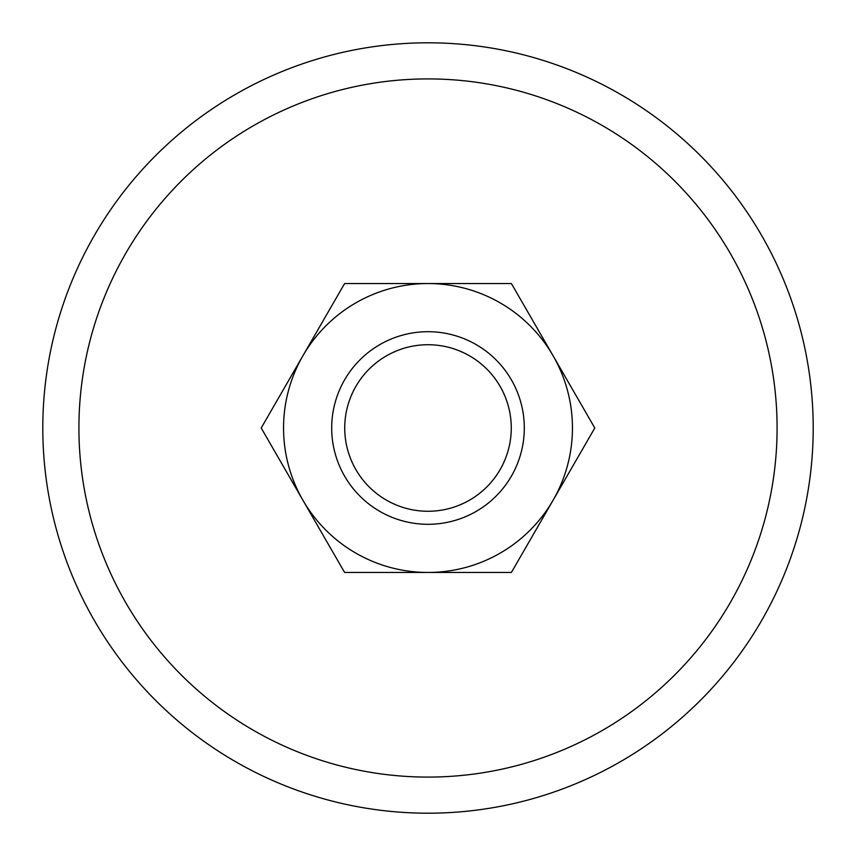 <?xml version="1.0" encoding="UTF-8"?>
<svg xmlns="http://www.w3.org/2000/svg" width="856" height="856" viewBox="0 0 856 856"><rect width="100%" height="100%" fill="white"/><g stroke="black" fill="none" stroke-linecap="round" stroke-linejoin="round"><path stroke-width="1.28" d="M813.2 428A385.2 385.2 0 0 0 428 42.8A385.2 385.2 0 0 0 42.8 428A385.2 385.2 0 0 0 428 813.2A385.2 385.2 0 0 0 813.2 428M78.913 428A349.088 349.088 0 0 1 428 78.913A349.088 349.088 0 0 1 777.088 428A349.088 349.088 0 0 1 428 777.088A349.088 349.088 0 0 1 78.913 428M331.7 428A96.3 96.3 0 0 0 428 524.3A96.3 96.3 0 0 0 524.3 428A96.3 96.3 0 0 0 428 331.7A96.3 96.3 0 0 0 331.7 428M344.733 428A83.267 83.267 0 0 0 428 511.267A83.267 83.267 0 0 0 511.267 428A83.267 83.267 0 0 0 428 344.733A83.267 83.267 0 0 0 344.733 428M594.792 428L511.396 283.55L428 283.55A144.45 144.45 0 0 0 302.906 500.225A144.45 144.45 0 0 0 428 572.45L511.396 572.45L553.094 500.225A144.45 144.45 0 0 0 428 283.55L344.604 283.55L261.208 428L344.604 572.45L428 572.45A144.45 144.45 0 0 0 553.094 500.225L594.792 428"/></g></svg>
